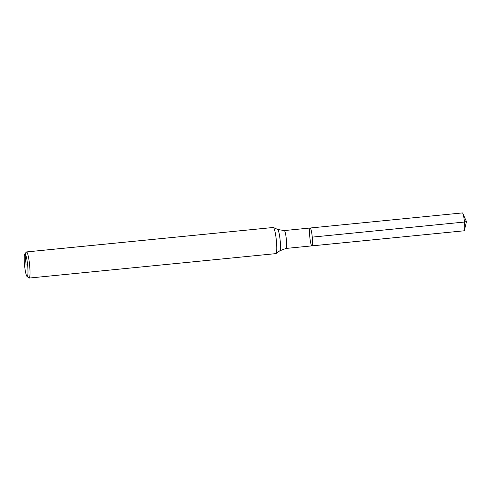 <?xml version="1.0" encoding="UTF-8"?>
<svg xmlns="http://www.w3.org/2000/svg" width="491" height="491" viewBox="0 0 491 491"><rect width="100%" height="100%" fill="white"/><g stroke="black" fill="none" stroke-linecap="round" stroke-linejoin="round"><path stroke-width="0.74" d="M24.765 253.97L26.287 252.073A13.134 1.78 84.3 0 1 26.52 251.926L273.272 227.48A13.134 1.78 84.3 0 1 273.413 227.505A13.134 1.78 84.3 0 1 276.341 240.375A13.134 1.78 84.3 0 1 275.997 253.571A13.134 1.78 84.3 0 1 275.862 253.626L29.11 278.072A13.134 1.78 84.3 0 1 29.049 278.072A13.134 1.78 84.3 0 1 28.852 277.974L26.987 276.415A11.385 1.547 84.3 0 1 24.55 265.324A11.385 1.547 84.3 0 1 24.765 253.97A11.385 1.547 84.3 0 1 27.564 264.428A11.385 1.547 84.3 0 1 27.158 276.501A11.385 1.547 84.3 0 1 26.987 276.415M26.52 251.926A13.134 1.78 84.3 0 1 29.589 264.821A13.134 1.78 84.3 0 1 29.11 278.072M309.784 236.766A8.979 1.215 84.3 0 1 310.14 228.008A8.979 1.215 84.3 0 1 312.239 236.822A8.979 1.215 84.3 0 1 311.914 245.874A8.979 1.215 84.3 0 1 311.871 245.874A8.979 1.215 84.3 0 1 309.803 236.914A8.979 1.215 84.3 0 1 310.14 228.008A8.979 1.215 84.3 0 1 312.239 236.822A8.979 1.215 84.3 0 1 311.914 245.874A8.979 1.215 84.3 0 1 311.871 245.874M285.983 248.44A8.979 1.215 84.3 0 0 286.026 248.44A8.979 1.215 84.3 0 0 286.351 239.387A8.979 1.215 84.3 0 0 284.258 230.574L462.344 212.928A8.979 1.215 84.3 0 1 462.387 212.928A8.979 1.215 84.3 0 1 462.866 213.542A8.979 1.215 84.3 0 1 464.443 221.742A8.979 1.215 84.3 0 1 464.504 230.095A8.979 1.215 84.3 0 1 464.112 230.795A8.979 1.215 84.3 0 1 464.075 230.795M310.14 228.008A8.979 1.215 84.3 0 1 312.27 237.116L464.468 222.036A8.979 1.215 84.3 0 0 462.866 213.542A8.979 1.215 84.3 0 0 462.344 212.928L310.14 228.008M464.504 230.095L466.45 221.545L462.866 213.542L466.45 221.545L464.468 222.036M310.183 228.008L284.295 230.574M26.091 265.171L25.016 253.841L26.582 251.926L273.334 227.48M284.258 230.574L277.722 229.481A10.734 1.455 84.3 0 1 280.115 240.001A10.734 1.455 84.3 0 1 279.833 250.784L275.997 253.571M277.722 229.481L273.413 227.505M464.112 230.795L286.026 248.44L279.833 250.784"/></g></svg>
